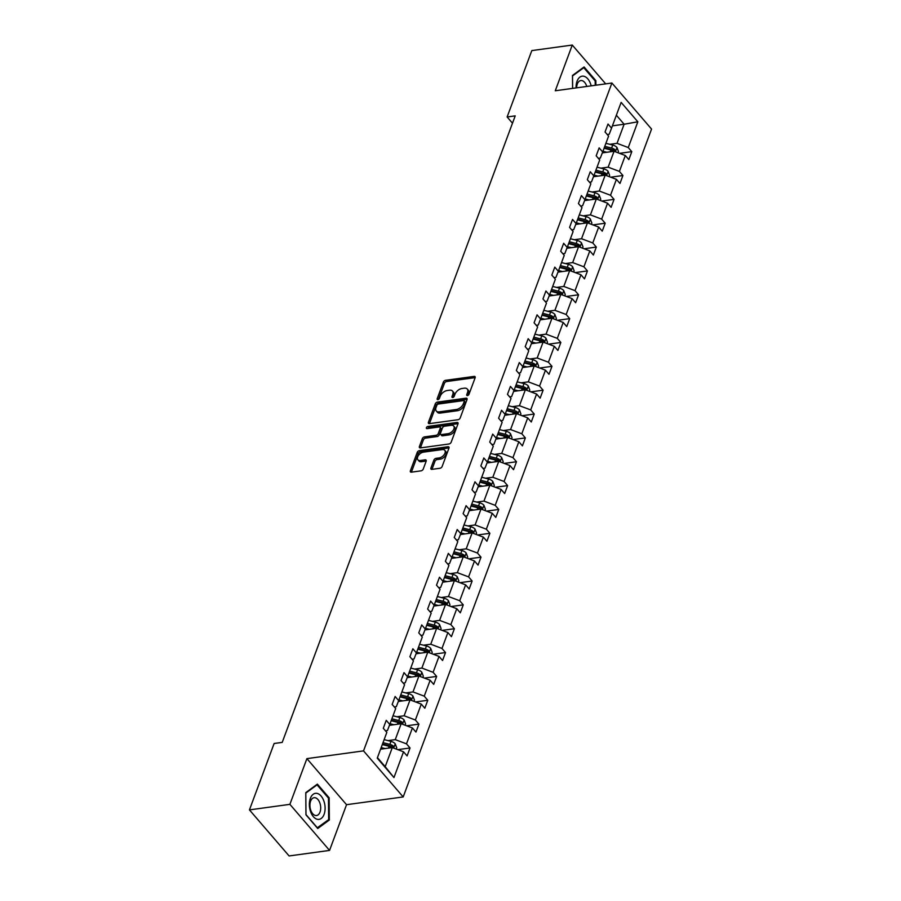 <?xml version="1.0" encoding="UTF-8"?>
<svg xmlns="http://www.w3.org/2000/svg" width="901" height="901" viewBox="0 0 901 901"><rect width="100%" height="100%" fill="white"/><g stroke="black" fill="none" stroke-linecap="round" stroke-linejoin="round"><path stroke-width="1.35" d="M467.45 395.573A1.385 0.833 -40.7 0 0 468.97 394.334L475.142 377.744A1.982 1.183 -40.7 0 0 475.052 376.663A1.982 1.183 -40.7 0 0 474.129 376.404L445.545 380.312A1.982 1.183 -40.7 0 0 443.371 382.092L437.199 398.681A1.385 0.833 -40.7 0 0 439.429 398.377L440.229 396.226A6.352 3.795 -40.7 0 1 447.166 390.538L449.554 390.212A6.352 3.795 -40.7 0 1 452.505 391.068A6.352 3.795 -40.7 0 1 452.775 394.514L451.975 396.654A1.385 0.833 -40.7 0 0 454.194 396.35L454.994 394.21A6.352 3.795 -40.7 0 1 461.943 388.511L464.319 388.185A6.352 3.795 -40.7 0 1 467.27 389.041A6.352 3.795 -40.7 0 1 467.54 392.487L466.752 394.638A1.385 0.833 -40.7 0 0 467.45 395.573M430.937 468.013A1.982 1.183 -40.7 0 0 431.027 469.094A1.982 1.183 -40.7 0 0 431.951 469.353L439.97 468.261A1.982 1.183 -40.7 0 0 442.143 466.481L448.991 448.056A1.982 1.183 -40.7 0 0 448.901 446.986A1.982 1.183 -40.7 0 0 447.977 446.716L419.393 450.635A1.982 1.183 -40.7 0 0 417.219 452.415L410.372 470.829A1.982 1.183 -40.7 0 0 410.451 471.91A1.982 1.183 -40.7 0 0 411.374 472.169L421.071 470.84A1.982 1.183 -40.7 0 0 423.233 469.072L426.173 461.188A1.982 1.183 -40.7 0 0 426.083 460.107A1.982 1.183 -40.7 0 0 425.159 459.837L420.362 460.501A5.305 3.176 -40.7 0 1 417.884 459.792A5.305 3.176 -40.7 0 1 418.514 455.343A5.305 3.176 -40.7 0 1 423.459 452.144L442.278 449.576A5.305 3.176 -40.7 0 1 444.756 450.286A5.305 3.176 -40.7 0 1 444.125 454.723A5.305 3.176 -40.7 0 1 439.181 457.922L436.039 458.35A1.982 1.183 -40.7 0 0 433.877 460.129L430.937 468.013L431.996 469.241A1.982 1.183 -40.7 0 0 431.962 469.353M306.892 758.631L289.897 804.345L249.442 809.886L289.097 855.95L329.552 850.409L346.547 804.694L403.186 796.946L363.531 750.882L306.892 758.631L346.547 804.694M605.686 83.861L572.27 45.05L555.275 90.764L611.903 83.016L363.531 750.882M572.27 45.05L531.815 50.591L507.128 116.972L512.489 123.212M249.442 809.886L274.129 743.494L282.216 742.39L515.214 115.869L507.128 116.972M458.023 419.72A1.982 1.183 -40.7 0 0 460.197 417.94L467.045 399.515A1.982 1.183 -40.7 0 0 466.955 398.445A1.982 1.183 -40.7 0 0 466.031 398.174L437.447 402.094A1.982 1.183 -40.7 0 0 435.273 403.873L428.425 422.287A1.982 1.183 -40.7 0 0 428.504 423.369A1.982 1.183 -40.7 0 0 429.428 423.628L458.023 419.72M458.012 423.785L451.164 442.211A1.982 1.183 -40.7 0 1 448.991 443.99L420.407 447.898A1.982 1.183 -40.7 0 1 419.483 447.639A1.982 1.183 -40.7 0 1 419.393 446.558L422.332 438.674A1.982 1.183 -40.7 0 1 424.495 436.895L436.095 435.307A1.982 1.183 -40.7 0 0 438.258 433.527L440.206 428.302A1.982 1.183 -40.7 0 0 440.127 427.22A1.982 1.183 -40.7 0 0 439.204 426.961L427.13 428.617A1.385 0.833 -40.7 0 1 427.941 426.421L457.01 422.445A1.982 1.183 -40.7 0 1 457.933 422.715A1.982 1.183 -40.7 0 1 458.012 423.785M289.897 804.345L329.552 850.409M377.249 758.158L386.833 732.4L383.285 728.29L386.247 720.338L389.784 724.449L395.708 708.546L392.16 704.436L395.122 696.484L398.659 700.595L404.572 684.692L401.035 680.582L403.986 672.63L407.534 676.752L413.446 660.85L409.899 656.728L412.861 648.776L416.397 652.898L422.31 636.996L418.774 632.874L421.724 624.922L425.272 629.044L431.185 613.142L427.637 609.031L430.599 601.08L434.147 605.19L440.06 589.288L436.512 585.177L439.474 577.226L443.01 581.336L448.923 565.434L445.387 561.323L448.338 553.372L451.885 557.482L457.798 541.58L454.25 537.469L457.212 529.518L460.749 533.629L466.673 517.737L463.125 513.615L466.087 505.664L469.624 509.786L475.537 493.883L472 489.761L474.951 481.81L478.499 485.932L484.411 470.029L480.864 465.907L483.826 457.956L487.362 462.078L493.275 446.175L489.739 442.064L492.689 434.113L496.237 438.224L502.15 422.321L498.602 418.21L501.564 410.259L505.112 414.37L511.025 398.467L507.477 394.356L510.439 386.405L513.975 390.516L519.888 374.613L516.352 370.502L519.303 362.551L522.85 366.662L528.763 350.771L525.215 346.648L528.177 338.697L531.714 342.819L537.638 326.917L534.09 322.795L537.052 314.843L540.589 318.965L546.502 303.063L542.965 298.941L545.916 290.989L549.464 295.111L555.376 279.209L551.829 275.098L554.791 267.147L558.327 271.257L564.24 255.355L560.704 251.244L563.654 243.293L567.202 247.403L573.115 231.501L569.567 227.39L572.529 219.439L576.077 223.549L581.99 207.647L578.442 203.536L581.404 195.585L584.94 199.695L590.853 183.804L587.317 179.682L590.268 171.731L593.815 175.853L599.728 159.95L596.18 155.828L599.142 147.877L602.679 151.999L608.592 136.096L605.055 131.974L608.006 124.034L611.554 128.145L621.138 102.387L637.84 121.793L628.256 147.55L631.804 151.661L628.842 159.612L625.305 155.501L619.392 171.404L622.929 175.515L619.978 183.466L616.43 179.355L610.518 195.258L614.065 199.369L611.103 207.32L607.567 203.209L601.654 219.112L605.19 223.223L602.24 231.174L598.692 227.063L592.779 242.955L596.327 247.077L593.365 255.028L589.817 250.906L583.904 266.809L587.452 270.931L584.49 278.882L580.954 274.76L575.041 290.663L578.577 294.785L575.626 302.736L572.079 298.614L566.166 314.517L569.714 318.627L566.752 326.579L563.215 322.468L557.302 338.371L560.839 342.481L557.888 350.433L554.34 346.322L548.427 362.225L551.964 366.335L549.013 374.287L545.465 370.176L539.553 386.079L543.1 390.189L540.138 398.141L536.602 394.03L530.689 409.921L534.225 414.043L531.275 421.995L527.727 417.873L521.814 433.775L525.362 437.897L522.4 445.849L518.852 441.727L512.939 457.629L516.487 461.751L513.525 469.691L509.989 465.58L504.076 481.483L507.612 485.594L504.661 493.545L501.114 489.434L495.201 505.337L498.749 509.448L495.787 517.399L492.25 513.288L486.337 529.191L489.874 533.302L486.923 541.253L483.375 537.142L477.462 553.045L480.999 557.156L478.048 565.107L474.5 560.996L468.588 576.888L472.135 581.01L469.173 588.961L465.637 584.839L459.724 600.742L463.26 604.864L460.31 612.815L456.762 608.693L450.849 624.596L454.397 628.718L451.435 636.658L447.887 632.547L441.974 648.45L445.522 652.561L442.56 660.512L439.024 656.401L433.111 672.304L436.647 676.414L433.696 684.366L430.149 680.255L424.236 696.158L427.784 700.268L424.821 708.22L421.285 704.109L415.372 720.012L418.909 724.122L415.958 732.074L412.41 727.963L406.497 743.854L410.034 747.976L407.083 755.928L403.535 751.806L393.962 777.574L377.249 758.158M403.186 796.946L651.558 129.08L611.903 83.016M389.446 725.339L401.17 723.728L395.257 739.631L388.027 740.622M395.257 739.631L406.497 743.854M401.17 723.728L412.41 727.963M385.459 730.812L387.43 730.542L389.784 724.449M398.321 701.485L410.045 699.874L404.132 715.777L396.902 716.768M404.132 715.777L415.372 720.012M410.045 699.874L421.285 704.109M394.334 706.958L396.305 706.688L398.659 700.595M407.184 677.631L418.909 676.02L412.996 691.923L405.765 692.914M412.996 691.923L424.236 696.158M418.909 676.02L430.149 680.255M403.209 683.104L405.18 682.834L407.534 676.752M416.059 653.777L427.784 652.178L421.871 668.069L414.64 669.06M421.871 668.069L433.111 672.304M427.784 652.178L439.024 656.401M412.072 659.25L414.043 658.98L416.397 652.898M424.934 629.923L436.658 628.324L430.746 644.226L423.515 645.206M430.746 644.226L441.974 648.45M436.658 628.324L447.887 632.547M420.947 635.396L422.918 635.137L425.272 629.044M433.798 606.069L445.522 604.47L439.609 620.372L432.379 621.363M439.609 620.372L450.849 624.596M445.522 604.47L456.762 608.693M429.811 611.554L431.782 611.283L434.147 605.19M442.673 582.215L454.397 580.616L448.484 596.518L441.253 597.509M448.484 596.518L459.724 600.742M454.397 580.616L465.637 584.839M438.686 587.7L440.657 587.429L443.01 581.336M451.547 558.372L463.272 556.762L457.348 572.664L450.128 573.655M457.348 572.664L468.588 576.888M463.272 556.762L474.5 560.996M447.56 563.846L449.531 563.575L451.885 557.482M460.411 534.518L472.135 532.908L466.222 548.81L458.992 549.801M466.222 548.81L477.462 553.045M472.135 532.908L483.375 537.142M456.424 539.992L458.395 539.722L460.749 533.629M469.286 510.664L481.01 509.054L475.097 524.956L467.867 525.947M475.097 524.956L486.337 529.191M481.01 509.054L492.25 513.288M465.299 516.138L467.27 515.868L469.624 509.786M478.149 486.81L489.874 485.211L483.961 501.102L476.73 502.094M483.961 501.102L495.201 505.337M489.874 485.211L501.114 489.434M474.174 492.284L476.145 492.014L478.499 485.932M487.024 462.956L498.749 461.357L492.836 477.26L485.605 478.24M492.836 477.26L504.076 481.483M498.749 461.357L509.989 465.58M483.037 468.43L485.008 468.171L487.362 462.078M495.899 439.102L507.623 437.503L501.711 453.406L494.48 454.397M501.711 453.406L512.939 457.629M507.623 437.503L518.852 441.727M491.912 444.587L493.883 444.317L496.237 438.224M504.763 415.26L516.487 413.649L510.574 429.552L503.344 430.543M510.574 429.552L521.814 433.775M516.487 413.649L527.727 417.873M500.776 420.733L502.747 420.463L505.112 414.37M513.638 391.406L525.362 389.795L519.449 405.698L512.218 406.689M519.449 405.698L530.689 409.921M525.362 389.795L536.602 394.03M509.651 396.879L511.622 396.609L513.975 390.516M522.501 367.552L534.237 365.941L528.313 381.844L521.093 382.835M528.313 381.844L539.553 386.079M534.237 365.941L545.465 370.176M518.525 373.025L520.496 372.755L522.85 366.662M531.376 343.698L543.1 342.087L537.187 357.99L529.957 358.981M537.187 357.99L548.427 362.225M543.1 342.087L554.34 346.322M527.389 349.171L529.36 348.901L531.714 342.819M540.251 319.844L551.975 318.244L546.062 334.136L538.832 335.127M546.062 334.136L557.302 338.371M551.975 318.244L563.215 322.468M536.264 325.317L538.235 325.047L540.589 318.965M549.114 295.99L560.839 294.39L554.926 310.293L547.695 311.284M554.926 310.293L566.166 314.517M560.839 294.39L572.079 298.614M545.128 301.475L547.11 301.204L549.464 295.111M557.989 272.136L569.714 270.537L563.801 286.439L556.57 287.43M563.801 286.439L575.041 290.663M569.714 270.537L580.954 274.76M554.002 277.621L555.973 277.35L558.327 271.257M566.864 248.293L578.588 246.683L572.676 262.585L565.445 263.576M572.676 262.585L583.904 266.809M578.588 246.683L589.817 250.906M562.877 253.767L564.848 253.496L567.202 247.403M575.728 224.439L587.452 222.829L581.539 238.731L574.309 239.722M581.539 238.731L592.779 242.955M587.452 222.829L598.692 227.063M571.741 229.913L573.712 229.642L576.077 223.549M584.603 200.585L596.327 198.975L590.414 214.877L583.184 215.868M590.414 214.877L601.654 219.112M596.327 198.975L607.567 203.209M580.616 206.059L582.587 205.788L584.94 199.695M593.466 176.731L605.202 175.121L599.278 191.023L592.047 192.014M599.278 191.023L610.518 195.258M605.202 175.121L616.43 179.355M589.491 182.205L591.461 181.934L593.815 175.853M602.341 152.877L614.065 151.278L608.152 167.169L600.922 168.16M608.152 167.169L619.392 171.404M614.065 151.278L625.305 155.501M598.354 158.351L600.325 158.08L602.679 151.999M612.41 125.847L624.123 124.237L617.027 143.327L609.797 144.318M617.027 143.327L628.256 147.55M637.84 121.793L624.123 124.237L616.363 115.227M377.44 757.651L385.2 766.661L392.307 747.582L380.594 749.182M607.229 134.508L609.2 134.238L611.554 128.145M392.307 747.582L403.535 751.806M393.962 777.574L385.2 766.661M619.561 153.339L631.804 151.661M610.698 177.193L622.929 175.515M601.823 201.047L614.065 199.369M592.948 224.901L605.19 223.223M584.085 248.755L596.327 247.077M575.21 272.609L587.452 270.931M566.335 296.452L578.577 294.785M557.471 320.305L569.714 318.627M548.596 344.159L560.839 342.481M539.733 368.013L551.964 366.335M530.858 391.867L543.1 390.189M521.983 415.721L534.225 414.043M513.12 439.564L525.362 437.897M504.245 463.418L516.487 461.751M495.381 487.272L507.612 485.594M486.506 511.126L498.749 509.448M477.631 534.98L489.874 533.302M468.768 558.834L480.999 557.156M459.893 582.688L472.135 581.01M451.018 606.531L463.26 604.864M442.154 630.385L454.397 628.718M433.28 654.239L445.522 652.561M424.416 678.093L436.647 676.414M415.541 701.947L427.784 700.268M406.666 725.801L418.909 724.122M397.803 749.655L410.034 747.976M595.899 85.201L595.865 80.651L584.085 66.967L572.484 75.459L572.585 88.399M329.158 797.813L317.366 784.118L305.777 792.621L305.957 814.808L317.738 828.503L329.338 820L329.158 797.813L328.302 797.926M467.979 395.404L468.599 393.714A6.352 3.795 -40.7 0 0 468.329 390.268L467.27 389.041M452.505 391.068L453.563 392.295A6.352 3.795 -40.7 0 1 453.834 395.742L453.203 397.42M474.129 376.404L475.176 377.62L446.603 381.54A1.982 1.183 -40.7 0 0 444.43 383.319L438.438 399.447M467.078 399.402L438.505 403.321A1.982 1.183 -40.7 0 0 436.332 405.101L429.484 423.515A1.982 1.183 -40.7 0 0 429.439 423.628M464.184 401.542A1.385 0.833 -40.7 0 0 463.474 400.596L438.382 404.031A1.385 0.833 -40.7 0 0 436.861 405.281L436.016 407.545A6.352 3.795 -40.7 0 0 436.287 410.991A6.352 3.795 -40.7 0 0 439.238 411.847L456.402 409.493A6.352 3.795 -40.7 0 0 463.339 403.806L464.184 401.542L465.231 402.77A1.385 0.833 -40.7 0 0 465.175 402.015L464.116 400.787M436.287 410.991L437.345 412.219A6.352 3.795 -40.7 0 0 440.296 413.075L439.238 411.847M465.231 402.77L464.398 405.033A6.352 3.795 -40.7 0 1 457.449 410.721L440.296 413.075M440.127 427.22L441.175 428.448A1.982 1.183 -40.7 0 1 441.265 429.529L439.316 434.755A1.982 1.183 -40.7 0 1 437.154 436.535L425.554 438.123A1.982 1.183 -40.7 0 0 423.391 439.902L420.452 447.786A1.982 1.183 -40.7 0 0 420.418 447.898M458.057 423.673L429 427.66A1.385 0.833 -40.7 0 0 427.671 428.538M448.124 433.663A5.305 3.176 -40.7 0 0 453.068 430.464A5.305 3.176 -40.7 0 0 453.699 426.027A5.305 3.176 -40.7 0 0 451.232 425.317L444.598 426.218A1.982 1.183 -40.7 0 0 442.425 427.998L440.488 433.223A1.982 1.183 -40.7 0 0 440.566 434.305A1.982 1.183 -40.7 0 0 441.49 434.575L448.124 433.663L449.182 434.89A5.305 3.176 -40.7 0 0 454.127 431.692A5.305 3.176 -40.7 0 0 454.757 427.254L453.699 426.027M440.566 434.305L441.625 435.532A1.982 1.183 -40.7 0 0 442.549 435.802L441.49 434.575M449.182 434.89L442.549 435.802M444.756 450.286L445.815 451.514A5.305 3.176 -40.7 0 1 445.184 455.951A5.305 3.176 -40.7 0 1 440.24 459.15L437.098 459.578A1.982 1.183 -40.7 0 0 434.935 461.357L431.996 469.241M417.884 459.792L418.942 461.019A5.305 3.176 -40.7 0 0 421.409 461.729L420.362 460.501M425.159 459.837L426.207 461.064L421.409 461.729M449.025 447.943L420.452 451.863A1.982 1.183 -40.7 0 0 418.278 453.642L411.43 472.056A1.982 1.183 -40.7 0 0 411.385 472.169M595.009 80.763L595.865 80.651M327.851 820.203L329.338 820M618.018 152.753L618.48 151.492L616.96 147.449A5.361 2.917 -159.6 0 0 612.736 145.05L605.911 143.327M606.835 152.258L602.949 151.278M603.006 152.787L602.431 152.641M614.133 151.481L614.842 149.577A5.361 2.917 -159.6 0 0 611.61 148.079L604.785 146.356M604.278 147.719L611.61 149.566A2.726 1.487 20.4 0 1 612.511 149.893L614.842 149.577M604.075 148.26L610.901 149.983A5.361 2.917 20.4 0 1 613.874 151.3M609.144 176.607L609.617 175.346L608.085 171.303A5.361 2.917 -159.6 0 0 603.861 168.904L597.036 167.181M597.971 176.112L594.074 175.132M594.131 176.641L593.568 176.495M605.258 175.335L605.968 173.431A5.361 2.917 -159.6 0 0 602.735 171.933L595.91 170.199M595.403 171.573L602.735 173.42A2.726 1.487 20.4 0 1 603.647 173.747L605.968 173.431M595.201 172.114L602.026 173.837A5.361 2.917 20.4 0 1 604.999 175.154M600.269 200.461L600.742 199.2L599.221 195.157A5.361 2.917 -159.6 0 0 594.998 192.758L588.162 191.035M589.096 199.966L585.211 198.986M585.256 200.495L584.693 200.349M596.394 199.189L597.104 197.285A5.361 2.917 -159.6 0 0 593.872 195.776L587.047 194.053M586.528 195.427L593.86 197.274A2.726 1.487 20.4 0 1 594.773 197.601L597.104 197.285M586.337 195.968L593.162 197.691A5.361 2.917 20.4 0 1 596.124 199.008M591.169 85.854A13.143 7.737 82.2 0 0 590.707 84.232A13.143 7.737 82.2 0 0 581.663 76.27A13.143 7.737 82.2 0 0 576.077 87.915M586.776 86.451A8.999 5.305 82.2 0 0 586.652 86.057A8.999 5.305 82.2 0 0 580.807 80.549A8.999 5.305 82.2 0 0 576.64 87.836M572.631 88.388L572.529 75.932L583.758 67.699L595.178 80.955L595.212 85.302M582.924 67.812L583.758 67.699M324 801.394A13.143 7.737 82.2 0 0 313.199 794.277A13.143 7.737 82.2 0 0 310.462 811.317A13.143 7.737 82.2 0 0 321.263 818.435A13.143 7.737 82.2 0 0 324 801.394M319.945 803.219A8.999 5.305 82.2 0 0 314.1 797.7A8.999 5.305 82.2 0 0 310.687 810.01A8.999 5.305 82.2 0 0 316.533 815.529A8.999 5.305 82.2 0 0 319.945 803.219M317.411 827.85L305.991 814.594L305.811 793.094L317.051 784.861L328.471 798.117L328.651 819.617L317.208 827.884M316.217 784.974L317.051 784.861M591.405 224.315L591.867 223.054L590.346 219.011A5.361 2.917 -159.6 0 0 586.123 216.612L579.298 214.889M580.221 223.82L576.336 222.84M576.392 224.349L575.818 224.203M587.52 223.043L588.229 221.139A5.361 2.917 -159.6 0 0 584.997 219.63L578.172 217.907M577.665 219.27L584.997 221.128A2.726 1.487 20.4 0 1 585.898 221.455L588.229 221.139M577.462 219.821L584.287 221.545A5.361 2.917 20.4 0 1 587.261 222.862M582.53 248.169L583.003 246.908L581.472 242.865A5.361 2.917 -159.6 0 0 577.248 240.466L570.423 238.742M571.358 247.674L567.472 246.694M567.517 248.203L566.954 248.057M578.656 246.897L579.366 244.982A5.361 2.917 -159.6 0 0 576.133 243.484L569.297 241.761M568.79 243.124L576.122 244.982A2.726 1.487 20.4 0 1 577.034 245.309L579.366 244.982M568.587 243.664L575.424 245.399A5.361 2.917 20.4 0 1 578.386 246.705M573.667 272.023L574.128 270.762L572.608 266.707A5.361 2.917 -159.6 0 0 568.385 264.32L561.548 262.596M562.483 271.528L558.597 270.548M558.654 272.046L558.079 271.911M569.781 270.75L570.491 268.836A5.361 2.917 -159.6 0 0 567.258 267.338L560.433 265.615M559.926 266.978L567.247 268.836A2.726 1.487 20.4 0 1 568.159 269.162L570.491 268.836M559.724 267.518L566.549 269.241A5.361 2.917 20.4 0 1 569.522 270.559M564.792 295.877L565.265 294.616L563.733 290.561A5.361 2.917 -159.6 0 0 559.51 288.174L552.685 286.439M553.608 295.382L549.723 294.39M549.779 295.9L549.205 295.753M560.906 294.604L561.616 292.69A5.361 2.917 -159.6 0 0 558.383 291.192L551.558 289.469M551.052 290.832L558.383 292.679A2.726 1.487 20.4 0 1 559.296 293.005L561.616 292.69M550.849 291.372L557.674 293.095A5.361 2.917 20.4 0 1 560.647 294.413M555.917 319.72L556.39 318.458L554.87 314.415A5.361 2.917 -159.6 0 0 550.635 312.016L543.81 310.293M544.745 319.224L540.859 318.244M540.904 319.754L540.341 319.607M552.043 318.447L552.752 316.544A5.361 2.917 -159.6 0 0 549.52 315.046L542.684 313.323M542.177 314.686L549.509 316.533A2.726 1.487 20.4 0 1 550.421 316.859L552.752 316.544M541.974 315.226L548.81 316.949A5.361 2.917 20.4 0 1 551.772 318.267M547.053 343.574L547.515 342.312L545.995 338.269A5.361 2.917 -159.6 0 0 541.771 335.87L534.946 334.147M535.87 343.078L531.984 342.098M532.04 343.608L531.466 343.461M543.168 342.301L543.877 340.398A5.361 2.917 -159.6 0 0 540.645 338.9L533.82 337.165M533.313 338.539L540.645 340.387A2.726 1.487 20.4 0 1 541.546 340.713L543.877 340.398M533.11 339.08L539.936 340.803A5.361 2.917 20.4 0 1 542.909 342.121M538.179 367.428L538.652 366.166L537.12 362.123A5.361 2.917 -159.6 0 0 532.896 359.724L526.071 358.001M527.006 366.932L523.109 365.952M523.166 367.462L522.603 367.315M534.293 366.155L535.003 364.252A5.361 2.917 -159.6 0 0 531.77 362.743L524.945 361.019M524.438 362.393L531.77 364.241A2.726 1.487 20.4 0 1 532.682 364.567L535.003 364.252M524.236 362.934L531.061 364.657A5.361 2.917 20.4 0 1 534.034 365.975M529.304 391.282L529.777 390.02L528.256 385.977A5.361 2.917 -159.6 0 0 524.033 383.578L517.197 381.855M518.131 390.786L514.246 389.806M514.291 391.316L513.728 391.169M525.429 390.009L526.139 388.106A5.361 2.917 -159.6 0 0 522.907 386.597L516.082 384.873M515.563 386.236L522.895 388.094A2.726 1.487 20.4 0 1 523.808 388.421L526.139 388.106M515.372 386.788L522.197 388.511A5.361 2.917 20.4 0 1 525.159 389.829M520.44 415.136L520.902 413.874L519.381 409.831A5.361 2.917 -159.6 0 0 515.158 407.432L508.333 405.709M509.256 414.64L505.371 413.66M505.427 415.158L504.853 415.023M516.555 413.863L517.264 411.948A5.361 2.917 -159.6 0 0 514.032 410.451L507.207 408.727M506.7 410.09L514.032 411.948A2.726 1.487 20.4 0 1 514.933 412.275L517.264 411.948M506.497 410.631L513.322 412.365A5.361 2.917 20.4 0 1 516.296 413.672M511.565 438.99L512.038 437.728L510.507 433.674A5.361 2.917 -159.6 0 0 506.283 431.286L499.458 429.563M500.393 438.494L496.507 437.503M496.552 439.012L495.989 438.877M507.691 437.717L508.401 435.802A5.361 2.917 -159.6 0 0 505.168 434.305L498.332 432.581M497.825 433.944L505.157 435.802A2.726 1.487 20.4 0 1 506.069 436.129L508.401 435.802M497.622 434.485L504.459 436.208A5.361 2.917 20.4 0 1 507.421 437.526M502.702 462.844L503.163 461.582L501.643 457.528A5.361 2.917 -159.6 0 0 497.42 455.14L490.583 453.406M491.518 462.348L487.632 461.357M487.689 462.866L487.114 462.72M498.816 461.571L499.526 459.656A5.361 2.917 -159.6 0 0 496.293 458.159L489.468 456.435M488.961 457.798L496.293 459.645A2.726 1.487 20.4 0 1 497.194 459.972L499.526 459.656M488.759 458.339L495.584 460.062A5.361 2.917 20.4 0 1 498.557 461.38M493.827 486.686L494.3 485.425L492.768 481.382A5.361 2.917 -159.6 0 0 488.545 478.983L481.72 477.26M482.643 486.191L478.758 485.211M478.814 486.72L478.24 486.574M489.941 485.414L490.651 483.51A5.361 2.917 -159.6 0 0 487.418 482.012L480.593 480.289M480.087 481.652L487.418 483.499A2.726 1.487 20.4 0 1 488.331 483.826L490.651 483.51M479.884 482.193L486.709 483.916A5.361 2.917 20.4 0 1 489.682 485.234M484.952 510.54L485.425 509.279L483.905 505.236A5.361 2.917 -159.6 0 0 479.67 502.837L472.845 501.114M473.78 510.045L469.894 509.065M469.939 510.574L469.376 510.428M481.078 509.268L481.787 507.364A5.361 2.917 -159.6 0 0 478.555 505.866L471.719 504.132M471.212 505.506L478.544 507.353A2.726 1.487 20.4 0 1 479.456 507.68L481.787 507.364M471.009 506.047L477.845 507.77A5.361 2.917 20.4 0 1 480.807 509.088M476.088 534.394L476.55 533.133L475.03 529.09A5.361 2.917 -159.6 0 0 470.806 526.691L463.981 524.968M464.905 533.899L461.019 532.919M461.075 534.428L460.501 534.282M472.203 533.122L472.912 531.218A5.361 2.917 -159.6 0 0 469.68 529.709L462.855 527.986M462.348 529.349L469.68 531.207A2.726 1.487 20.4 0 1 470.581 531.534L472.912 531.218M462.145 529.901L468.97 531.624A5.361 2.917 20.4 0 1 471.944 532.942M467.214 558.248L467.687 556.987L466.155 552.944A5.361 2.917 -159.6 0 0 461.931 550.545L455.106 548.822M456.041 557.753L452.144 556.773M452.201 558.282L451.638 558.136M463.328 556.976L464.038 555.072A5.361 2.917 -159.6 0 0 460.805 553.563L453.98 551.84M453.473 553.203L460.805 555.061A2.726 1.487 20.4 0 1 461.717 555.388L464.038 555.072M453.271 553.743L460.096 555.478A5.361 2.917 20.4 0 1 463.069 556.784M458.339 582.102L458.812 580.841L457.291 576.798A5.361 2.917 -159.6 0 0 453.068 574.399L446.232 572.676M447.166 581.607L443.281 580.627M443.326 582.125L442.763 581.99M454.464 580.83L455.174 578.915A5.361 2.917 -159.6 0 0 451.942 577.417L445.117 575.694M444.598 577.057L451.93 578.915A2.726 1.487 20.4 0 1 452.843 579.242L455.174 578.915M444.407 577.597L451.232 579.332A5.361 2.917 20.4 0 1 454.194 580.638M449.475 605.956L449.937 604.695L448.416 600.64A5.361 2.917 -159.6 0 0 444.193 598.253L437.368 596.53M438.291 605.461L434.406 604.47M434.462 605.979L433.888 605.844M445.59 604.684L446.299 602.769A5.361 2.917 -159.6 0 0 443.067 601.271L436.242 599.548M435.735 600.911L443.067 602.769A2.726 1.487 20.4 0 1 443.968 603.096L446.299 602.769M435.532 601.451L442.357 603.174A5.361 2.917 20.4 0 1 445.331 604.492M440.6 629.81L441.073 628.549L439.542 624.494A5.361 2.917 -159.6 0 0 435.318 622.107L428.493 620.372M429.428 629.315L425.542 628.324M425.587 629.833L425.024 629.686M436.726 628.538L437.435 626.623A5.361 2.917 -159.6 0 0 434.203 625.125L427.367 623.402M426.86 624.765L434.192 626.612A2.726 1.487 20.4 0 1 435.104 626.938L437.435 626.623M426.657 625.305L433.494 627.028A5.361 2.917 20.4 0 1 436.456 628.346M431.737 653.653L432.198 652.392L430.678 648.348A5.361 2.917 -159.6 0 0 426.455 645.949L419.618 644.226M420.553 653.157L416.667 652.178M416.724 653.687L416.149 653.54M427.851 652.38L428.561 650.477A5.361 2.917 -159.6 0 0 425.328 648.979L418.503 647.245M417.996 648.619L425.328 650.466A2.726 1.487 20.4 0 1 426.229 650.792L428.561 650.477M417.794 649.159L424.619 650.882A5.361 2.917 20.4 0 1 427.592 652.2M422.862 677.507L423.335 676.246L421.803 672.202A5.361 2.917 -159.6 0 0 417.58 669.803L410.755 668.08M411.678 677.011L407.793 676.032M407.849 677.541L407.275 677.394M418.976 676.234L419.686 674.331A5.361 2.917 -159.6 0 0 416.453 672.833L409.628 671.099M409.122 672.473L416.453 674.32A2.726 1.487 20.4 0 1 417.366 674.646L419.686 674.331M408.919 673.013L415.744 674.736A5.361 2.917 20.4 0 1 418.717 676.054M413.987 701.361L414.46 700.1L412.94 696.056A5.361 2.917 -159.6 0 0 408.705 693.657L401.88 691.934M402.815 700.865L398.929 699.886M398.974 701.395L398.411 701.248M410.113 700.088L410.822 698.185A5.361 2.917 -159.6 0 0 407.59 696.676L400.754 694.953M400.247 696.315L407.579 698.174A2.726 1.487 20.4 0 1 408.491 698.5L410.822 698.185M400.044 696.867L406.88 698.59A5.361 2.917 20.4 0 1 409.842 699.908M405.123 725.215L405.585 723.953L404.065 719.91A5.361 2.917 -159.6 0 0 399.841 717.511L393.016 715.788M393.94 724.719L390.054 723.74M390.11 725.249L389.536 725.102M401.238 723.942L401.947 722.039A5.361 2.917 -159.6 0 0 398.715 720.53L391.89 718.807M391.383 720.169L398.715 722.028A2.726 1.487 20.4 0 1 399.616 722.354L401.947 722.039M391.18 720.71L398.005 722.444A5.361 2.917 20.4 0 1 400.979 723.751M396.249 749.069L396.722 747.807L395.19 743.764A5.361 2.917 -159.6 0 0 390.966 741.365L384.141 739.642M385.076 748.573L381.179 747.593M381.236 749.091L380.673 748.956M392.363 747.796L393.073 745.882A5.361 2.917 -159.6 0 0 389.84 744.384L383.015 742.661M382.508 744.023L389.84 745.882A2.726 1.487 20.4 0 1 390.752 746.208L393.073 745.882M382.306 744.564L389.131 746.298A5.361 2.917 20.4 0 1 392.104 747.605M468.599 393.714L467.54 392.487M452.775 397.578L451.975 396.654M453.834 395.742L452.775 394.514M437.999 399.605L437.199 398.681M444.43 383.319L443.371 382.092M446.603 381.54L445.545 380.312M467.54 395.562L466.752 394.638M429.484 423.515L428.425 422.287M436.332 405.101L435.273 403.873M438.505 403.321L437.447 402.094M467.078 399.391L466.031 398.174M457.449 410.721L456.402 409.493M464.398 405.033L463.339 403.806M420.452 447.786L419.393 446.558M423.391 439.902L422.332 438.674M425.554 438.123L424.495 436.895M437.154 436.535L436.095 435.307M439.316 434.755L438.258 433.527M441.265 429.529L440.206 428.302M429 427.66L427.941 426.421M458.057 423.661L457.01 422.445M434.935 461.357L433.877 460.129M437.098 459.578L436.039 458.35M440.24 459.15L439.181 457.922M411.43 472.056L410.372 470.829M418.278 453.642L417.219 452.415M420.452 451.863L419.393 450.635M449.025 447.932L447.977 446.716M615.428 151.785L616.994 147.55M611.61 148.079L612.736 145.05M610.225 151.796L610.901 149.983M606.553 175.639L608.13 171.404M602.735 171.933L603.861 168.904M601.35 175.65L602.026 173.837M597.678 199.493L599.255 195.258M593.872 195.776L594.998 192.758M592.486 199.504L593.162 197.691M588.815 223.335L590.392 219.112M584.997 219.63L586.123 216.612M583.611 223.358L584.287 221.545M579.94 247.189L581.517 242.966M576.133 243.484L577.248 240.466M574.748 247.212L575.424 245.399M571.076 271.043L572.642 266.809M567.258 267.338L568.385 264.32M565.873 271.066L566.549 269.241M562.201 294.897L563.778 290.663M558.383 291.192L559.51 288.174M556.998 294.909L557.674 293.095M553.327 318.751L554.903 314.517M549.52 315.046L550.635 312.016M548.135 318.763L548.81 316.949M544.463 342.605L546.029 338.371M540.645 338.9L541.771 335.87M539.26 342.617L539.936 340.803M535.588 366.459L537.165 362.225M531.77 362.743L532.896 359.724M530.385 366.47L531.061 364.657M526.713 390.302L528.29 386.079M522.907 386.597L524.033 383.578M521.521 390.324L522.197 388.511M517.85 414.156L519.426 409.932M514.032 410.451L515.158 407.432M512.646 414.178L513.322 412.365M508.975 438.01L510.552 433.775M505.168 434.305L506.283 431.286M503.783 438.032L504.459 436.208M500.111 461.864L501.677 457.629M496.293 458.159L497.42 455.14M494.908 461.875L495.584 460.062M491.236 485.718L492.813 481.483M487.418 482.012L488.545 478.983M486.033 485.729L486.709 483.916M482.362 509.572L483.938 505.337M478.555 505.866L479.67 502.837M477.17 509.583L477.845 507.77M473.498 533.426L475.064 529.191M469.68 529.709L470.806 526.691M468.295 533.437L468.97 531.624M464.623 557.269L466.2 553.045M460.805 553.563L461.931 550.545M459.431 557.291L460.096 555.478M455.748 581.122L457.325 576.899M451.942 577.417L453.068 574.399M450.556 581.145L451.232 579.332M446.885 604.976L448.461 600.742M443.067 601.271L444.193 598.253M441.681 604.999L442.357 603.174M438.01 628.83L439.587 624.596M434.203 625.125L435.318 622.107M432.818 628.842L433.494 627.028M429.146 652.684L430.712 648.45M425.328 648.979L426.455 645.949M423.943 652.696L424.619 650.882M420.271 676.538L421.848 672.304M416.453 672.833L417.58 669.803M415.068 676.55L415.744 674.736M411.397 700.392L412.973 696.158M407.59 696.676L408.705 693.657M406.205 700.404L406.88 698.59M402.533 724.235L404.099 720.012M398.715 720.53L399.841 717.511M397.33 724.258L398.005 722.444M393.658 748.089L395.235 743.866M389.84 744.384L390.966 741.365M388.466 748.112L389.131 746.298"/></g></svg>
